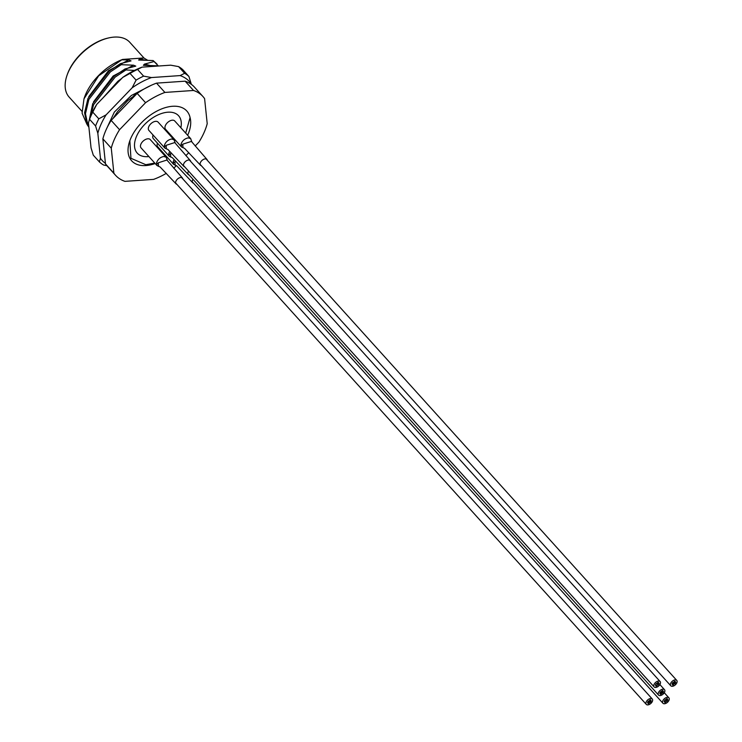 <?xml version="1.0" encoding="UTF-8"?>
<svg xmlns="http://www.w3.org/2000/svg" width="742" height="742" viewBox="0 0 742 742"><rect width="100%" height="100%" fill="white"/><g stroke="black" fill="none" stroke-linecap="round" stroke-linejoin="round"><path stroke-width="1.11" d="M167.256 157.323A37.156 21.824 -42.1 0 1 166.598 157.768M155.189 163.537A37.156 21.824 -42.1 0 1 145.924 165.549A37.156 21.824 -42.1 0 1 129.655 141.268A37.156 21.824 -42.1 0 1 167.59 107.034A37.156 21.824 -42.1 0 1 172.561 106.273A37.156 21.824 -42.1 0 1 190.073 117.616C191.343 122.319 190.74 127.754 188.255 133.912L187.596 135.22M129.85 140.711L130.935 158.296L145.812 164.705L154.763 163.064M66.938 75.591L67.253 74.673A39.632 23.28 -42.1 0 1 107.711 38.148L108.657 37.935A40.866 24.013 137.9 0 0 66.938 75.591A40.866 24.013 137.9 0 0 69.136 97.091L81.945 111.272M144.041 58.08L129.813 42.322A40.866 24.013 137.9 0 0 114.129 37.1A40.866 24.013 137.9 0 0 108.657 37.935M156.952 64.062L153.112 60.556L158.436 66.019M88.873 127.012L88.01 125.602L85.46 113.776L88.855 99.456L110.373 71.891L121.224 64.684L133.523 65.185L135.777 66.121L125.073 68.941L114.212 76.157L92.694 103.713L89.309 119.87M118.637 81.657L105.114 95.699M90.339 116.986L93.594 104.705L115.112 77.14L125.964 69.934L134.441 70.425M84.124 98.436L84.44 97.527A43.342 25.469 -42.1 0 1 122.625 59.425L143.809 57.969L147.472 60.167M86.823 124.053L82.084 113.174L83.994 98.807L98.686 75.795L121.781 59.814L128.783 59.935L131.037 60.881L120.334 63.691L109.482 70.907L87.964 98.473L84.569 112.793L87.12 124.61L88.892 127.253M122.625 59.425L121.781 59.814M125.964 69.934L125.073 68.941M121.224 64.684L120.334 63.691M157.842 65.806L143.391 65.296L144.477 64.118L154.002 61.549M195.202 145.989L198.93 142.121A58.822 34.559 137.9 0 0 207.213 123.682L204.597 98.649A58.822 34.559 137.9 0 0 202.909 96.497L194.515 87.204A58.822 34.559 137.9 0 0 185.138 81.175L156.516 83.141A58.822 34.559 137.9 0 0 137.168 93.399L111.161 120.408A58.822 34.559 137.9 0 0 102.869 138.847L105.485 163.889A58.822 34.559 137.9 0 0 107.182 166.032L115.576 175.325A58.822 34.559 137.9 0 0 124.953 181.354L153.575 179.388A58.822 34.559 137.9 0 0 166.338 173.34M202.909 96.497A58.822 34.559 137.9 0 0 193.532 90.468L164.91 92.435A58.822 34.559 137.9 0 0 145.562 102.702L119.555 129.711A58.822 34.559 137.9 0 0 111.263 148.15L113.878 173.183A58.822 34.559 137.9 0 0 115.576 175.325M173.776 168.239L176.16 165.772M185.899 155.653L188.802 152.639M105.485 163.889L113.878 173.183M111.263 148.15L102.869 138.847M111.161 120.408L119.555 129.711M145.562 102.702L137.168 93.399M156.516 83.141L164.91 92.435M193.532 90.468L185.138 81.175M190.073 117.616L185.695 133.115M153.112 60.556L138.652 60.046L139.737 58.868L143.809 57.969M147.908 156.655A27.862 16.37 137.9 0 0 148.901 156.562A27.862 16.37 -42.1 0 1 147.908 156.655A27.862 16.37 -42.1 0 1 137.214 153.093A27.862 16.37 137.9 0 0 147.908 156.655M161.487 152.027A27.862 16.37 137.9 0 0 162.118 151.637A27.862 16.37 -42.1 0 1 161.487 152.027M174.546 140.451A27.862 16.37 137.9 0 0 175.038 139.793A27.862 16.37 -42.1 0 1 174.546 140.451M180.844 127.735A27.862 16.37 137.9 0 0 178.581 115.752A27.862 16.37 137.9 0 0 167.887 112.2A27.862 16.37 137.9 0 0 140.961 128.793A27.862 16.37 137.9 0 0 137.214 153.093A27.862 16.37 -42.1 0 1 140.961 128.793A27.862 16.37 -42.1 0 1 167.887 112.2A27.862 16.37 -42.1 0 1 178.581 115.752A27.862 16.37 -42.1 0 1 180.844 127.735M106.876 165.689L103.639 165.049A61.92 36.377 -42.1 0 1 101.376 163.574A61.92 36.377 -42.1 0 1 99.345 161.867L93.297 155.171L91.053 147.89L88.437 122.847L89.55 119.286A61.92 36.377 137.9 0 1 92.769 112.125L98.807 118.822A61.92 36.377 -42.1 0 0 95.588 125.982L89.55 119.286M191.223 84.263L191.167 83.763A58.822 34.559 137.9 0 0 186.428 78.856A58.822 34.559 137.9 0 0 180.102 75.591L184.628 73.31A61.92 36.377 -42.1 0 1 186.882 74.775A61.92 36.377 -42.1 0 1 188.922 76.482L182.884 69.785A61.92 36.377 137.9 0 0 178.581 66.613L184.628 73.31M89.086 120.501L89.569 119.1A58.822 34.559 -42.1 0 1 96.72 104.418L122.727 77.409A58.822 34.559 -42.1 0 1 142.084 67.142L170.706 65.175L178.581 66.613M151.285 85.284L131.362 95.495L114.333 112.079L106.078 129.831M105.438 163.388A58.822 34.559 137.9 0 1 100.448 158.306L97.833 133.263A58.822 34.559 137.9 0 1 106.125 114.834L132.132 87.825A58.822 34.559 137.9 0 1 151.479 77.558L180.102 75.591M137.558 69.433L143.605 76.129A61.92 36.377 -42.1 0 0 136.083 80.117L130.035 73.421A61.92 36.377 137.9 0 1 137.558 69.433L142.084 67.142M191.167 83.763L188.922 76.482M151.479 77.558L143.605 76.129M136.083 80.117L132.132 87.825M106.125 114.834L98.807 118.822M95.588 125.982L97.833 133.263M100.448 158.306L99.345 161.867M122.727 77.409L130.035 73.421M92.769 112.125L96.72 104.418M648.684 701.329L648.128 702.071L648.684 701.329M649.102 702.08L649.64 701.357L649.102 702.08M647.478 702.591L648.016 701.858L647.478 702.591M649.871 702.034L650.78 700.485L649.871 702.034M647.84 701.774L648.387 701.051L647.84 701.774M647.961 702.952L648.508 702.229L647.961 702.952M648.035 703.62L648.573 702.897L648.035 703.62M648.805 703.574L649.352 702.841L648.805 703.574M648.731 702.897L649.278 702.173L648.731 702.897M650.159 700.541L650.706 699.817L650.159 700.541M649.463 701.264L650.011 700.541L649.463 701.264M649.389 700.596L649.936 699.873L649.389 700.596M649.51 702.841L650.057 702.117L649.51 702.841M650.354 702.386L650.901 701.663L650.354 702.386M650.725 701.58L651.263 700.856L650.725 701.58M650.715 698.482A4.025 2.365 137.9 0 0 646.829 700.875A4.025 2.365 137.9 0 0 646.291 704.39A4.025 2.365 137.9 0 0 647.831 704.9A4.025 2.365 137.9 0 0 651.717 702.507A4.025 2.365 137.9 0 0 652.264 698.992A4.025 2.365 137.9 0 0 650.715 698.482M650.595 700.42L650.048 701.153L650.595 700.42M673.17 682.714L672.614 683.465L673.17 682.714M673.578 683.475L674.126 682.751L673.578 683.475M671.955 683.976L672.502 683.252L671.955 683.976M674.357 683.419L673.81 684.17L674.357 683.419M672.326 683.169L672.873 682.445L672.326 683.169M672.447 684.347L672.985 683.614L672.447 684.347M672.521 685.014L673.059 684.291L672.521 685.014M673.291 684.959L673.838 684.235L673.291 684.959M673.217 684.291L673.764 683.567L673.217 684.291M674.719 682.603L675.266 681.879L674.719 682.603M674.645 681.935L675.192 681.212L674.645 681.935M673.949 682.659L674.497 681.935L673.949 682.659M673.875 681.991L674.422 681.258L673.875 681.991M674.84 683.781L675.387 683.057L674.84 683.781M675.201 682.974L675.749 682.241L675.201 682.974M675.201 679.867A4.025 2.365 137.9 0 0 671.315 682.269A4.025 2.365 137.9 0 0 670.768 685.775A4.025 2.365 137.9 0 0 672.317 686.294A4.025 2.365 137.9 0 0 676.203 683.892A4.025 2.365 137.9 0 0 676.75 680.386A4.025 2.365 137.9 0 0 675.201 679.867M665.324 700.179L665.862 699.456L665.324 700.179M664.109 701.45L665.018 699.91L664.109 701.45M666.511 700.884L667.42 699.344L666.511 700.884M664.953 700.995L665.5 700.263L664.953 701.023M664.665 702.479L665.212 701.756L664.665 702.479M665.444 702.424L665.982 701.7L665.444 702.424M666.798 699.4L667.346 698.676L666.798 699.4M666.103 700.123L666.65 699.4L666.103 700.123M666.028 699.456L666.576 698.723L666.028 699.456M666.149 701.7L666.696 700.967L666.149 701.7M666.993 701.246L667.902 699.706L666.993 701.246M667.355 697.332A4.025 2.365 137.9 0 0 663.469 699.734A4.025 2.365 137.9 0 0 662.921 703.24A4.025 2.365 137.9 0 0 664.47 703.759A4.025 2.365 137.9 0 0 668.356 701.357A4.025 2.365 137.9 0 0 668.894 697.851A4.025 2.365 137.9 0 0 667.355 697.332M667.225 699.279L666.687 700.012L667.225 699.279M656.531 683.864L657.078 683.132L656.531 683.864M655.325 685.126L655.872 684.393L655.325 685.126M657.727 684.569L657.171 685.311L657.727 684.569M655.687 684.309L656.234 683.586L655.687 684.309M655.882 686.155L656.429 685.432L655.882 686.155M656.651 686.109L657.199 685.376L656.651 686.109M658.089 683.753L658.627 683.02L658.089 683.753M658.015 683.076L658.562 682.352L658.015 683.076M657.31 683.799L657.857 683.076L657.31 683.799M657.236 683.132L657.783 682.408L657.236 683.132M658.2 684.922L659.119 683.391L658.2 684.922M658.571 681.017A4.025 2.365 137.9 0 0 654.676 683.41A4.025 2.365 137.9 0 0 654.138 686.925A4.025 2.365 137.9 0 0 655.678 687.435A4.025 2.365 137.9 0 0 659.573 685.042A4.025 2.365 137.9 0 0 660.111 681.527A4.025 2.365 137.9 0 0 658.571 681.017M660.927 692.026L661.474 691.294L660.927 692.026M661.335 692.778L661.883 692.054L661.335 692.778M659.712 693.288L660.259 692.555L659.712 693.288M662.114 692.722L663.023 691.182L662.114 692.722M660.083 692.471L660.63 691.748L660.083 692.471M660.278 694.317L660.816 693.594L660.278 694.317M661.048 694.262L661.595 693.538L661.048 694.262M660.974 693.594L661.521 692.87L660.974 693.594M662.402 691.238L662.949 690.514L662.402 691.238M661.706 691.961L662.254 691.238L661.706 691.961M661.632 691.294L662.179 690.57L661.632 691.294M661.753 693.538L662.3 692.805L661.753 693.538M662.597 693.084L663.144 692.36L662.597 693.084M662.958 692.277L663.506 691.544L662.958 692.277M662.958 689.17A4.025 2.365 137.9 0 0 659.072 691.572A4.025 2.365 137.9 0 0 658.534 695.078A4.025 2.365 137.9 0 0 660.074 695.597A4.025 2.365 137.9 0 0 663.96 693.195A4.025 2.365 137.9 0 0 664.507 689.689A4.025 2.365 137.9 0 0 662.958 689.17M662.838 691.117L662.291 691.85L662.838 691.117M174.927 161.654L175.149 165.225M192.966 179.286A4.331 2.551 137.9 0 0 192.568 180.028A4.331 2.551 137.9 0 0 192.651 182.69L176.735 165.828L173.656 164.418L173.183 161.635L174.12 159.549M157.471 143.187A6.196 3.636 137.9 0 0 157.694 146.74L173.656 164.418M192.651 182.69A4.331 2.551 137.9 0 0 193.514 183.181M170.53 153.492L170.753 157.063M188.57 171.124A4.331 2.551 137.9 0 0 188.171 171.866A4.331 2.551 137.9 0 0 188.255 174.528L172.339 157.675L169.259 156.256L168.786 153.483L169.723 151.387M153.075 135.035A6.196 3.636 137.9 0 0 153.297 138.578L169.259 156.256M188.255 174.528A4.331 2.551 137.9 0 0 189.117 175.019M167.284 159.91L158.287 162.795L158.51 166.366M157.016 165.559L156.543 162.786C157.861 159.27 160.291 157.165 163.834 156.469L166.208 157.258L150.255 139.579A6.196 3.636 137.9 0 0 147.871 138.791A6.196 3.636 137.9 0 0 141.889 142.483A6.196 3.636 137.9 0 0 141.054 147.881L157.016 165.559L160.105 166.978L176.012 183.831A4.331 2.551 137.9 0 0 176.874 184.322M182.847 178.933A4.331 2.551 137.9 0 0 182.449 178.024A4.331 2.551 137.9 0 0 179.137 177.941A4.331 2.551 137.9 0 0 175.928 181.169A4.331 2.551 137.9 0 0 176.012 183.831M175.131 142.436L166.134 145.33L166.356 148.901M164.863 148.094L164.39 145.321C165.707 141.805 168.137 139.7 171.68 139.004L174.055 139.793L158.102 122.115A6.196 3.636 137.9 0 0 155.727 121.326A6.196 3.636 137.9 0 0 149.736 125.008A6.196 3.636 137.9 0 0 148.91 130.416L164.863 148.094L167.952 149.513L183.868 166.366A4.331 2.551 137.9 0 0 184.721 166.857M190.703 161.468A4.331 2.551 137.9 0 0 190.295 160.56A4.331 2.551 137.9 0 0 186.984 160.476A4.331 2.551 137.9 0 0 183.775 163.704A4.331 2.551 137.9 0 0 183.858 166.366M191.77 141.295L182.773 144.18L182.996 147.76M181.502 146.953L181.029 144.171C182.346 140.665 184.777 138.559 188.32 137.864L190.694 138.652L174.741 120.974A6.196 3.636 137.9 0 0 172.357 120.185A6.196 3.636 137.9 0 0 166.375 123.868A6.196 3.636 137.9 0 0 165.54 129.275L181.502 146.953L184.591 148.372L200.498 165.225A4.331 2.551 137.9 0 0 201.36 165.716M207.333 160.328A4.331 2.551 137.9 0 0 206.935 159.409A4.331 2.551 137.9 0 0 203.623 159.335A4.331 2.551 137.9 0 0 200.414 162.563A4.331 2.551 137.9 0 0 200.498 165.225M133.523 65.185L113.155 76.018L93.52 101.867M121.855 78.318L117.885 81.268L102.85 98.046M138.93 92.194L133.764 95.727M128.783 59.935L108.415 70.768L88.78 96.618M149.467 65.315L144.477 64.118M144.727 60.065L139.737 58.868M174.602 162.581A3.098 1.892 -166.3 0 1 173.183 161.635M170.206 154.419A3.098 1.892 -166.3 0 1 168.786 153.483M157.963 163.722A3.098 1.892 -166.3 0 1 156.543 162.786M165.818 146.257A3.098 1.892 -166.3 0 1 164.39 145.321M182.449 145.117A3.098 1.892 -166.3 0 1 181.029 144.171M112.905 118.59L117.616 111.569L127.67 100.689L138.151 92.722M646.291 704.39L175.613 182.922M652.264 698.992L181.586 177.533M670.768 685.775L200.09 164.316M676.75 680.386L206.072 158.918M662.921 703.24L192.243 181.781M668.894 697.851L664.285 692.731M654.138 686.925L183.46 165.457M660.111 681.527L189.433 160.068M658.534 695.078L187.856 173.619M664.507 689.689L659.888 684.569M182.449 178.024L167.302 160.485L166.208 157.258M190.295 160.56L175.149 143.02L174.055 139.793M206.935 159.409L191.788 141.88L190.694 138.652"/></g></svg>
